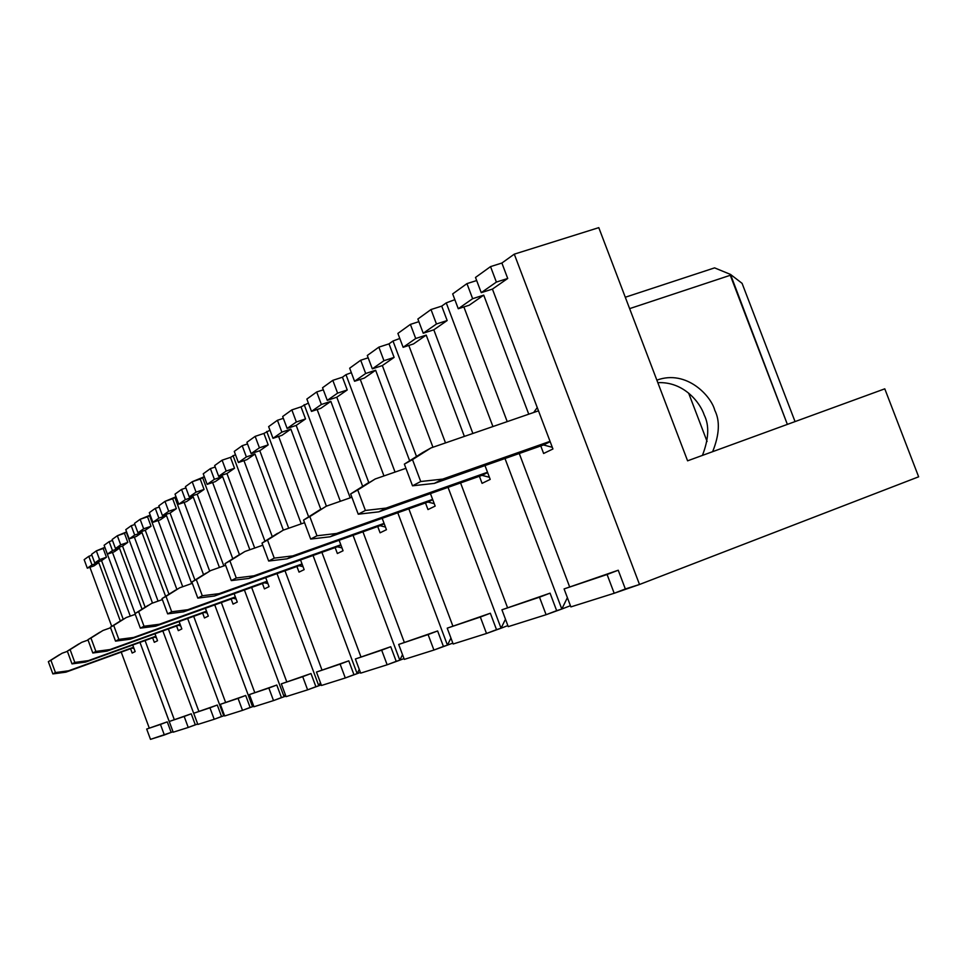<?xml version="1.0" encoding="UTF-8"?>
<svg xmlns="http://www.w3.org/2000/svg" width="967" height="967" viewBox="0 0 967 967"><rect width="100%" height="100%" fill="white"/><g stroke="black" fill="none" stroke-linecap="round" stroke-linejoin="round"><path stroke-width="1.45" d="M431.004 309.537L441.726 306.116L446.246 302.876L454.853 299.673L446.246 302.876L441.726 306.116L447.165 320.536L433.808 329.82L472.887 433.47L433.808 329.82L447.165 320.536L436.455 323.993L431.004 309.537L417.877 319.013L431.004 309.537L436.455 323.993L423.232 333.24L436.455 323.993L447.165 320.536L441.726 306.116L431.004 309.537M452.677 293.908L466.952 283.621L476.658 280.551L466.952 283.621L452.677 293.908L458.273 308.739L472.645 298.682L466.952 283.621L472.645 298.682L458.273 308.739L469.213 305.221L483.73 295.14L469.213 305.221L458.273 308.739L452.677 293.908M475.498 277.456L490.535 266.614L501.885 263.036L514.287 254.152L598.791 227.644L514.287 254.152L501.885 263.036L507.723 278.472L492.421 289.097L552.931 448.978L543.623 453.487L540.771 445.932L543.623 453.487L552.931 448.978L492.421 289.097L507.723 278.472L496.385 282.074L490.535 266.614L475.498 277.456L481.24 292.663L496.385 282.074L481.24 292.663L492.421 289.097L481.24 292.663L475.498 277.456M84.165 559.663L88.807 556.303L91.901 555.239L88.807 556.303L84.165 559.663L87.308 568.185L91.986 564.921L88.807 556.303L91.986 564.921L87.308 568.185L94.017 565.876L98.755 562.576L91.986 564.921L98.755 562.576L94.017 565.876L87.308 568.185L84.165 559.663M91.563 554.321L96.349 550.864L104.895 547.322L103.215 548.519L106.443 557.246L101.559 560.63L123.208 619.231L101.559 560.63L106.443 557.246L99.577 559.603L96.349 550.864L91.563 554.321L94.766 562.975L99.577 559.603L94.766 562.975L101.559 560.63L94.766 562.975L91.563 554.321M104.122 545.267L109.162 541.629L112.51 540.48L109.162 541.629L104.122 545.267L107.41 554.139L112.474 550.586L109.162 541.629L112.474 550.586L107.41 554.139L114.36 551.746L119.485 548.18L114.36 551.746L107.41 554.139L104.122 545.267M112.148 539.477L117.333 535.742L126.604 531.898L124.453 533.3L127.813 542.39L122.531 546.065L145.147 607.216L122.531 546.065L127.813 542.39L120.706 544.832L117.333 535.742L112.148 539.477L115.472 548.494L120.706 544.832L115.472 548.494L122.531 546.065L115.472 548.494L112.148 539.477M125.77 529.65L131.234 525.71L134.884 524.465L131.234 525.71L125.77 529.65L129.191 538.897L134.691 535.053L131.234 525.71L134.691 535.053L129.191 538.897L136.407 536.419L141.98 532.551L136.407 536.419L129.191 538.897L125.77 529.65M134.486 523.377L140.13 519.303L150.223 515.121L147.528 516.789L151.033 526.266L145.28 530.254L168.983 594.221L145.28 530.254L151.033 526.266L143.648 528.792L140.13 519.303L134.486 523.377L137.955 532.769L143.648 528.792L137.955 532.769L145.28 530.254L137.955 532.769L134.486 523.377M149.317 512.667L155.276 508.376L159.265 507.022L155.276 508.376L149.317 512.667L152.895 522.325L158.89 518.119L155.276 508.376L158.89 518.119L152.895 522.325L160.401 519.763L166.469 515.544L160.401 519.763L152.895 522.325L149.317 512.667M158.818 505.826L164.982 501.377L176.018 496.796L172.682 498.767L176.357 508.666L170.071 513.042L194.947 580.091L170.071 513.042L176.357 508.666L168.669 511.289L164.982 501.377L158.818 505.826L162.456 515.629L168.669 511.289L162.456 515.629L170.071 513.042L162.456 515.629L158.818 505.826M175.027 494.125L181.554 489.423L185.93 487.948L181.554 489.423L175.027 494.125L178.774 504.218L185.35 499.625L181.554 489.423L185.35 499.625L178.774 504.218L186.595 501.559L193.243 496.941L186.595 501.559L178.774 504.218L175.027 494.125M185.434 486.631L192.191 481.747L204.315 476.731L200.217 479.052L204.073 489.423L197.183 494.21L223.836 565.925L197.183 494.21L204.073 489.423L196.047 492.13L192.191 481.747L185.434 486.631L189.242 496.893L196.047 492.13L189.242 496.893L197.183 494.21L189.242 496.893L185.434 486.631M203.227 473.806L210.395 468.62L215.206 467.013L210.395 468.62L203.227 473.806L207.156 484.37L214.372 479.318L210.395 468.62L214.372 479.318L207.156 484.37L215.303 481.614L222.603 476.538L215.303 481.614L207.156 484.37L203.227 473.806M214.662 465.55L222.108 460.183L230.484 457.379L235.477 454.647L230.484 457.379L234.534 468.258L226.955 473.528L254.696 548.059L226.955 473.528L234.534 468.258L226.169 471.074L222.108 460.183L214.662 465.55L218.663 476.32L226.169 471.074L218.663 476.32L226.955 473.528L218.663 476.32L214.662 465.55M234.268 451.408L242.197 445.69L247.516 443.926L242.197 445.69L234.268 451.408L238.402 462.516L246.38 456.932L242.197 445.69L246.38 456.932L238.402 462.516L246.923 459.651L254.986 454.043L246.923 459.651L238.402 462.516L234.268 451.408M246.911 442.294L255.155 436.359L263.906 433.446L269.974 430.218L263.906 433.446L268.185 444.88L259.785 450.719L288.71 528.248L259.785 450.719L268.185 444.88L259.422 447.806L255.155 436.359L246.911 442.294L251.13 453.608L259.422 447.806L251.13 453.608L259.785 450.719L251.13 453.608L246.911 442.294M268.633 426.628L277.432 420.282L283.355 418.336L277.432 420.282L268.633 426.628L272.996 438.317L281.856 432.128L277.432 420.282L281.856 432.128L272.996 438.317L281.905 435.343L290.862 429.13L281.905 435.343L272.996 438.317L268.633 426.628M282.666 416.511L291.841 409.899L301.015 406.877L308.364 403.058L301.015 406.877L305.536 418.941L296.192 425.42L326.387 506.152L296.192 425.42L305.536 418.941L296.361 421.987L291.841 409.899L282.666 416.511L287.126 428.441L296.361 421.987L287.126 428.441L296.192 425.42L287.126 428.441L282.666 416.511M306.865 399.057L316.692 391.973L323.316 389.81L316.692 391.973L306.865 399.057L311.483 411.398L321.37 404.484L316.692 391.973L321.37 404.484L311.483 411.398L320.826 408.304L330.835 401.365L320.826 408.304L311.483 411.398L306.865 399.057M322.543 387.755L332.805 380.345L342.451 377.203L345.981 374.676L351.347 372.682L345.981 374.676L342.451 377.203L347.238 389.967L336.794 397.219L368.778 482.557L336.794 397.219L347.238 389.967L337.604 393.134L332.805 380.345L322.543 387.755L327.269 400.362L337.604 393.134L327.269 400.362L336.794 397.219L327.269 400.362L322.543 387.755M349.667 368.197L360.703 360.232L368.173 357.814L360.703 360.232L349.667 368.197L354.563 381.264L365.683 373.492L360.703 360.232L365.683 373.492L354.563 381.264L364.39 378.049L375.631 370.24L364.39 378.049L354.563 381.264L349.667 368.197M367.303 355.481L378.859 347.141L389.012 343.853L392.989 341.013L399.806 338.474L392.989 341.013L389.012 343.853L394.113 357.403L382.34 365.574L416.499 456.46L382.34 365.574L394.113 357.403L383.959 360.703L378.859 347.141L367.303 355.481L372.319 368.85L383.959 360.703L372.319 368.85L382.34 365.574L372.319 368.85L367.303 355.481M397.896 333.41L410.395 324.392L418.88 321.673L410.395 324.392L397.896 333.41L403.13 347.31L415.713 338.498L410.395 324.392L415.713 338.498L403.13 347.31L413.477 343.938L426.205 335.102L413.477 343.938L403.13 347.31L397.896 333.41M884.781 388.831L918.65 476.804L639.501 584.491L614.19 593.267L607.083 574.495L564.087 588.927L570.881 606.901L614.19 593.267L570.881 606.901L564.087 588.927L618.239 570.228L564.087 588.927L618.239 570.228L625.335 588.963L639.501 584.491L514.287 254.152L639.501 584.491L918.65 476.804L884.781 388.831L687.585 460.824L598.791 227.644L687.585 460.824L884.781 388.831M546.101 614.71L539.489 597.183L501.921 609.79L508.255 626.64L546.101 614.71L508.255 626.64L501.921 609.79L550.054 593.158L501.921 609.79L550.054 593.158L556.654 610.66L546.101 614.71L561.803 609.029L556.654 610.66L550.054 593.158L539.489 597.183L546.101 614.71M570.433 605.705L561.803 609.029L504.992 458.515L561.803 609.029L570.433 605.705M484.987 465.562L490.209 479.402L482.074 483.343L479.402 476.272L482.074 483.343L490.209 479.402L484.987 465.562M464.378 436.407L426.205 335.102L415.713 338.498L426.205 335.102L464.378 436.407M408.811 345.461L445.509 442.922L408.811 345.461M460.57 482.932L507.53 607.663L460.57 482.932M492.928 426.556L446.246 302.876L492.928 426.556M463.882 306.938L507.216 421.624L463.882 306.938M519.255 453.499L569.611 586.812L519.255 453.499M528.756 414.19L483.73 295.14L472.645 298.682L483.73 295.14L528.756 414.19M417.877 319.013L423.232 333.24L433.808 329.82L423.232 333.24L417.877 319.013M486.51 633.482L480.333 617.043L447.213 628.163L453.16 643.998L486.51 633.482L453.16 643.998L447.213 628.163L490.342 613.235L447.213 628.163L490.342 613.235L496.518 629.65L486.51 633.482L501.051 628.212L496.518 629.65L490.342 613.235L480.333 617.043L486.51 633.482M507.868 625.601L501.051 628.212L448.047 487.356L501.051 628.212L507.868 625.601M430.448 493.581L435.162 506.092L427.982 509.573L425.48 502.925L427.982 509.573L435.162 506.092L430.448 493.581M409.657 460.788L375.631 370.24L365.683 373.492L375.631 370.24L409.657 460.788M360.268 379.402L395.056 472.089L360.268 379.402M408.848 508.835L452.846 626.024L408.848 508.835M432.962 447.25L392.989 341.013L432.962 447.25M433.917 650.054L428.103 634.57L398.694 644.445L404.291 659.385L433.917 650.054L404.291 659.385L398.694 644.445L437.628 630.955L398.694 644.445L437.628 630.955L443.418 646.415L433.917 650.054L447.443 645.146L443.418 646.415L437.628 630.955L428.103 634.57L433.917 650.054M452.81 643.091L447.443 645.146L397.775 512.764L447.443 645.146L452.81 643.091M382.17 518.3L386.449 529.711L380.079 532.805L377.734 526.532L380.079 532.805L386.449 529.711L382.17 518.3M362.673 486.353L330.835 401.365L321.37 404.484L330.835 401.365L362.673 486.353M317.152 409.524L350.211 497.836L317.152 409.524M362.939 531.802L404.303 642.318L362.939 531.802M383.959 475.933L345.981 374.676L383.959 475.933M387.151 664.788L381.675 650.162L355.385 658.986L360.667 673.141L387.151 664.788L360.667 673.141L355.385 658.986L390.741 646.718L355.385 658.986L390.741 646.718L396.204 661.331L387.151 664.788L399.794 660.195L396.204 661.331L390.741 646.718L381.675 650.162L387.151 664.788M403.988 658.587L399.794 660.195L353.064 535.319L399.794 660.195L403.988 658.587M339.139 540.287L343.055 550.767L337.362 553.523L335.138 547.588L337.362 553.523L343.055 550.767L339.139 540.287M320.814 509.258L290.862 429.13L281.856 432.128L290.862 429.13L320.814 509.258M278.617 436.443L308.654 516.861L278.617 436.443M321.89 552.326L360.945 656.883L321.89 552.326M340.336 501.281L304.17 404.617L340.336 501.281M345.292 677.976L340.118 664.111L316.475 672.053L321.479 685.482L345.292 677.976L321.479 685.482L316.475 672.053L348.773 660.836L316.475 672.053L348.773 660.836L353.946 674.676L345.292 677.976L357.161 673.661L353.946 674.676L348.773 660.836L340.118 664.111L345.292 677.976M360.401 672.416L357.161 673.661L313.042 555.481L357.161 673.661L360.401 672.416M300.544 559.953L304.146 569.636L299.021 572.113L296.917 566.481L299.021 572.113L304.146 569.636L300.544 559.953M283.355 530.121L254.986 454.043L246.38 456.932L254.986 454.043L283.355 530.121M243.962 460.643L272.283 536.649L243.962 460.643M284.999 570.76L321.963 669.974L284.999 570.76M301.245 523.848L266.735 431.427L301.245 523.848M307.615 689.846L302.707 676.67L281.324 683.85L286.087 696.639L307.615 689.846L286.087 696.639L281.324 683.85L310.987 673.54L281.324 683.85L310.987 673.54L315.895 686.691L307.615 689.846L318.796 685.772L315.895 686.691L310.987 673.54L302.707 676.67L307.615 689.846M321.237 684.841L318.796 685.772L277.021 573.612L318.796 685.772L321.237 684.841M265.72 577.662L269.068 586.643L264.426 588.891L262.432 583.536L264.426 588.891L269.068 586.643L265.72 577.662M249.861 549.764L222.603 476.538L214.372 479.318L222.603 476.538L249.861 549.764M212.619 482.521L239.429 554.587L212.619 482.521M251.638 587.416L286.74 681.795L251.638 587.416M264.958 541.254L233.035 455.554L264.958 541.254M273.516 700.591L268.85 688.045L249.426 694.56L253.958 706.756L273.516 700.591L253.958 706.756L249.426 694.56L276.792 685.035L249.426 694.56L276.792 685.035L281.445 697.57L273.516 700.591L284.08 696.736L281.445 697.57L276.792 685.035L268.85 688.045L273.516 700.591M285.869 696.059L284.08 696.736L244.409 590.015L284.08 696.736L285.869 696.059M234.147 593.69L237.266 602.066L233.047 604.109L231.149 598.996L233.047 604.109L237.266 602.066L234.147 593.69M219.436 567.472L193.243 496.941L185.35 499.625L193.243 496.941L219.436 567.472M184.153 502.393L209.67 571.11L184.153 502.393M221.334 602.538L254.756 692.541L221.334 602.538M232.781 558.757L202.538 477.396L232.781 558.757M242.512 710.358L238.063 698.379L220.343 704.327L224.658 715.979L242.512 710.358L224.658 715.979L220.343 704.327L245.691 695.491L220.343 704.327L245.691 695.491L250.127 707.457L242.512 710.358L252.532 706.696L250.127 707.457L245.691 695.491L238.063 698.379L242.512 710.358M253.765 706.236L252.532 706.696L214.747 604.907L252.532 706.696L253.765 706.236M205.403 608.267L208.316 616.112L204.46 617.973L202.647 613.09L204.46 617.973L208.316 616.112L205.403 608.267M191.696 583.548L166.469 515.544L158.89 518.119L166.469 515.544L191.696 583.548M158.165 520.524L182.715 586.727L158.165 520.524M193.69 616.317L225.577 702.344L193.69 616.317M203.541 574.7L174.797 497.256L203.541 574.7M214.203 719.279L209.948 707.82L193.714 713.259L197.848 724.428L214.203 719.279L197.848 724.428L193.714 713.259L217.285 705.04L193.714 713.259L217.285 705.04L221.528 716.499L214.203 719.279L223.728 715.798L221.528 716.499L217.285 705.04L209.948 707.82L214.203 719.279M224.489 715.507L223.728 715.798L187.658 618.493L223.728 715.798L224.489 715.507M179.113 621.576L181.844 628.949L178.315 630.653L176.574 625.975L178.315 630.653L181.844 628.949L179.113 621.576M165.611 596.337L141.98 532.551L134.691 535.053L141.98 532.551L165.611 596.337M134.365 537.12L158.056 601.123L134.365 537.12M168.355 628.949L198.851 711.325L168.355 628.949M176.864 589.362L149.462 515.399L176.864 589.362M188.239 727.462L184.177 716.462L169.249 721.479L173.202 732.2L188.239 727.462L173.202 732.2L169.249 721.479L191.236 713.803L169.249 721.479L191.236 713.803L195.298 724.779L188.239 727.462L197.316 724.138L195.298 724.779L191.236 713.803L184.177 716.462L188.239 727.462M197.691 723.993L162.831 630.943L197.691 723.993M154.974 633.784L157.536 640.734L154.297 642.306L152.641 637.821L154.297 642.306L157.536 640.734L154.974 633.784M142.04 609.162L119.485 548.18L112.474 550.586L119.485 548.18L142.04 609.162M112.474 552.387L135.078 613.537L112.474 552.387M145.074 640.553L174.278 719.581L145.074 640.553M152.52 603.082L126.23 532.031L152.52 603.082M146.682 729.058L150.489 739.356L164.354 734.98L160.462 724.428L146.682 729.058L167.267 721.853L146.682 729.058L167.267 721.853L171.159 732.394L150.489 739.356L146.682 729.058M173.057 731.801L171.159 732.394L173.02 731.814L139.973 642.39L173.045 731.765M149.269 728.078L121.226 652.109L149.269 728.078M111.737 626.398L89.907 567.291L111.737 626.398M130.267 616.112L104.847 547.346L130.267 616.112M132.733 645.013L135.162 651.589L132.165 653.039L130.569 648.724L132.165 653.039L135.162 651.589L132.733 645.013M120.331 621.007L98.755 562.576L120.331 621.007M164.354 734.98L171.159 732.394L167.267 721.853L160.462 724.428L164.354 734.98M106.443 557.246L103.215 548.519L96.349 550.864L99.577 559.603L106.443 557.246M507.723 278.472L501.885 263.036L490.535 266.614L496.385 282.074L507.723 278.472M614.19 593.267L625.335 588.963L618.239 570.228L607.083 574.495L614.19 593.267M127.813 542.39L124.453 533.3L117.333 535.742L120.706 544.832L127.813 542.39M224.223 714.794L223.728 715.798L224.223 714.794M151.033 526.266L147.528 516.789L140.13 519.303L143.648 528.792L151.033 526.266M253.33 705.088L252.532 706.696L253.33 705.088M176.357 508.666L172.682 498.767L164.982 501.377L168.669 511.289L176.357 508.666M285.253 694.391L284.08 696.736L285.253 694.391M204.073 489.423L200.217 479.052L192.191 481.747L196.047 492.13L204.073 489.423M320.391 682.557L318.796 685.772L320.391 682.557M234.534 468.258L230.484 457.379L222.108 460.183L226.169 471.074L234.534 468.258M359.265 669.394L357.161 673.661L359.265 669.394M268.185 444.88L263.906 433.446L255.155 436.359L259.422 447.806L268.185 444.88M402.526 654.659L399.794 660.195L402.526 654.659M305.536 418.941L301.015 406.877L291.841 409.899L296.361 421.987L305.536 418.941M450.936 638.063L447.443 645.146L450.936 638.063M347.238 389.967L342.451 377.203L332.805 380.345L337.604 393.134L347.238 389.967M505.475 619.231L501.051 628.212L505.475 619.231M394.113 357.403L389.012 343.853L378.859 347.141L383.959 360.703L394.113 357.403M567.387 597.666L561.803 609.029L567.387 597.666M67.388 651.347L62.093 653.245L50.913 660.243L55.445 672.561L68.548 670.796L133.555 647.249L65.889 672.162L52.859 673.914L48.35 661.67L62.093 653.245L67.388 651.347M134.026 648.519L132.249 648.12L65.889 672.162L133.627 647.431L132.249 648.12L134.026 648.519M55.445 672.561L50.913 660.243L48.35 661.67L52.859 673.914L55.445 672.561L52.859 673.914L65.889 672.162L68.548 670.796L55.445 672.561M59.471 654.707L48.35 661.67L59.471 654.707M88.045 640.057L81.699 642.33L70.095 649.594L74.822 662.419L88.432 660.618L155.868 636.213L85.555 662.093L72.005 663.894L67.315 651.142L81.699 642.33L88.045 640.057M156.4 637.64L154.382 637.18L85.555 662.093L155.941 636.407L154.382 637.18L156.4 637.64M74.822 662.419L70.095 649.594L67.315 651.142L72.005 663.894L74.822 662.419L72.005 663.894L85.555 662.093L88.432 660.618L74.822 662.419M78.859 643.913L67.315 651.142L78.859 643.913M110.576 627.764L102.998 630.472L90.946 638.027L95.878 651.407L110.033 649.546L180.092 624.235L106.902 651.154L92.82 653.003L87.924 639.707L102.998 630.472L110.576 627.764M180.696 625.854L178.387 625.323L106.902 651.154L180.176 624.44L178.387 625.323L180.696 625.854M95.878 651.407L90.946 638.027L87.924 639.707L92.82 653.003L95.878 651.407L92.82 653.003L106.902 651.154L110.033 649.546L95.878 651.407M99.903 632.2L87.924 639.707L99.903 632.2M135.247 614.335L126.242 617.55L113.695 625.407L118.856 639.392L133.603 637.471L206.491 611.192L130.17 639.223L115.52 641.133L110.383 627.245L126.242 617.55L135.247 614.335M207.168 613.018L204.533 612.413L130.17 639.223L206.563 611.41L204.533 612.413L207.168 613.018M118.856 639.392L113.695 625.407L110.383 627.245L115.52 641.133L118.856 639.392L115.52 641.133L130.17 639.223L133.603 637.471L118.856 639.392M122.857 619.424L110.383 627.245L122.857 619.424M162.371 599.588L151.674 603.384L138.607 611.591L144.023 626.229L159.398 624.259L235.356 596.917L155.639 626.181L140.348 628.151L134.981 613.598L151.674 603.384L162.371 599.588M236.129 599.008L233.107 598.295L155.639 626.181L235.44 597.147L233.107 598.295L236.129 599.008M144.023 626.229L138.607 611.591L134.981 613.598L140.348 628.151L144.023 626.229L140.348 628.151L155.639 626.181L159.398 624.259L144.023 626.229M147.975 605.451L134.981 613.598L147.975 605.451M192.336 583.319L179.657 587.815L166.01 596.385L171.691 611.76L187.767 609.718L267.049 581.252L183.633 611.833L167.654 613.864L162.009 598.597L179.657 587.815L192.336 583.319M267.944 583.633L264.475 582.799L183.633 611.833L267.146 581.481L264.475 582.799L267.944 583.633M171.691 611.76L166.01 596.385L162.009 598.597L167.654 613.864L171.691 611.76L167.654 613.864L183.633 611.833L187.767 609.718L171.691 611.76M175.571 590.088L162.009 598.597L175.571 590.088M225.601 565.296L210.564 570.615L196.289 579.584L202.284 595.757L219.122 593.653L302.03 563.954L219.122 593.653L214.541 596.01L197.812 598.102L191.853 582.037L210.564 570.615L225.601 565.296M303.046 566.686L299.057 565.719L214.541 596.01L302.127 564.208L299.057 565.719L303.046 566.686M202.284 595.757L196.289 579.584L191.853 582.037L197.812 598.102L202.284 595.757L197.812 598.102L214.541 596.01L219.122 593.653L202.284 595.757M206.044 573.129L191.853 582.037L206.044 573.129M262.77 545.207L244.893 551.504L229.928 560.908L236.274 577.988L253.946 575.812L340.819 544.784L253.946 575.812L248.833 578.435L231.294 580.587L224.997 563.652L244.893 551.504L262.77 545.207M342.004 547.926L337.374 546.79L248.833 578.435L340.916 545.037L337.374 546.79L342.004 547.926M236.274 577.988L229.928 560.908L224.997 563.652L231.294 580.587L236.274 577.988L231.294 580.587L248.833 578.435L253.946 575.812L236.274 577.988M239.864 554.309L224.997 563.652L239.864 554.309M304.557 522.688L283.246 530.158L267.521 540.057L274.253 558.116L292.844 555.88L384.08 523.389L292.844 555.88L287.126 558.817L268.669 561.041L261.997 543.116L283.246 530.158L304.557 522.688M385.446 527.039L380.067 525.697L287.126 558.817L384.189 523.667L380.067 525.697L385.446 527.039M274.253 558.116L267.521 540.057L261.997 543.116L268.669 561.041L274.253 558.116L268.669 561.041L287.126 558.817L292.844 555.88L274.253 558.116M277.614 533.3L261.997 543.116L277.614 533.3M351.891 497.243L326.375 506.164L309.815 516.583L316.983 535.778L336.589 533.47L432.636 499.383L336.589 533.47L330.134 536.782L310.685 539.066L303.578 520.053L326.375 506.164L351.891 497.243M434.243 503.65L427.946 502.054L330.134 536.782L432.745 499.685L427.946 502.054L434.243 503.65M316.983 535.778L309.815 516.583L303.578 520.053L310.685 539.066L316.983 535.778L310.685 539.066L330.134 536.782L336.589 533.47L316.983 535.778M320.017 509.694L303.578 520.053L320.017 509.694M405.935 468.306L375.22 478.967L357.742 489.991L365.405 510.455L386.147 508.086L487.513 472.259L386.147 508.086L378.81 511.845L358.237 514.202L350.646 493.932L375.22 478.967L405.935 468.306M707.082 441.484L688.637 393.11L707.082 441.484M489.411 477.275L482.001 475.353L378.81 511.845L482.001 475.353L487.634 472.573L482.001 475.353L489.411 477.275M365.405 510.455L357.742 489.991L350.646 493.932L358.237 514.202L365.405 510.455L358.237 514.202L378.81 511.845L386.147 508.086L365.405 510.455M368.004 482.992L350.646 493.932L368.004 482.992M538.486 410.83L431.016 447.914L412.498 459.615L420.73 481.518L442.741 479.088L550.042 441.351L442.741 479.088L434.34 483.391L412.51 485.809L404.363 464.124L422.736 452.532L431.016 447.914L538.486 410.83M787.368 424.392L730.278 275.281L629.626 308.63L730.278 275.281L730.496 274.423L742.088 283.343L795.043 421.588L742.088 283.343L730.496 274.423L714.589 267.871L730.496 274.423L787.368 424.392M656.859 380.14C686.727 369.213 711.361 396.361 714.77 410.274C720.161 420.887 719.448 434.691 712.643 451.674C719.448 434.691 720.161 420.887 714.77 410.274C711.361 396.361 686.727 369.213 656.859 380.14M533.711 412.474L537.253 407.542L533.711 412.474M552.302 447.31L543.514 444.965L434.34 483.391L543.514 444.965L550.163 441.677L543.514 444.965L552.302 447.31M702.429 455.409C708.835 438.8 709.44 425.335 704.218 415.012C700.35 402.997 684.056 381.409 657.814 382.666C684.056 381.409 700.35 402.997 704.218 415.012C709.44 425.335 708.835 438.8 702.429 455.409M625.286 297.244L714.589 267.871L625.286 297.244M420.73 481.518L412.498 459.615L404.363 464.124L412.51 485.809L420.73 481.518L412.51 485.809L434.34 483.391L442.741 479.088L420.73 481.518M422.736 452.532L404.363 464.124L422.736 452.532"/></g></svg>
